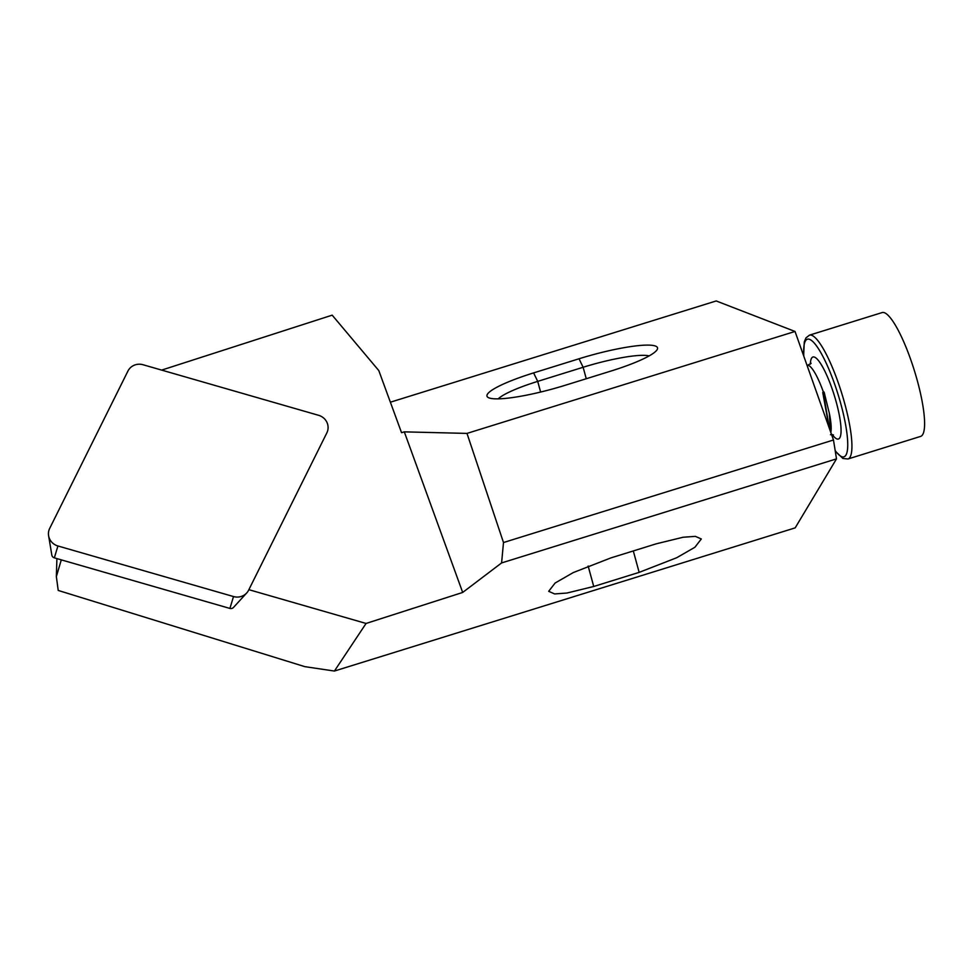 <?xml version="1.0" encoding="UTF-8"?>
<svg xmlns="http://www.w3.org/2000/svg" width="972" height="972" viewBox="0 0 972 972"><rect width="100%" height="100%" fill="white"/><g stroke="black" fill="none" stroke-linecap="round" stroke-linejoin="round"><path stroke-width="1.46" d="M820.878 404.413L810.575 375.338M830.428 431.386L829.347 413.343L824.11 392.105A6.488 1.057 -19.3 0 1 823.466 392.287L822.749 392.469L829.116 427.68M835.264 451.13L842.918 458.468L847.961 458.991L920.63 436.404A64.845 13.547 -107.3 0 0 922.513 434.873A64.845 13.547 -107.3 0 0 912.672 365.29A64.845 13.547 -107.3 0 0 882.139 312.571L809.482 335.146L805.946 337.904L804.269 341.962L803.65 355.776M390.38 402.201L716.194 300.956L795.035 331.464L833.478 440L503.496 542.534L466.985 433.403L795.035 331.464M161.656 370.101L332.181 315.159L378.788 370.563L401.545 432.686L404.303 431.86L462.684 592.446L501.588 562.934L836.503 458.869L833.478 440M836.503 458.869L795.181 527.869L334.417 671.044L366.067 623.453L462.684 592.446M656.258 543.81L610.841 557.928L573.286 572.569L555.085 583.042L548.694 591.316L554.635 593.941L566.907 593.042L593.734 586.481L639.151 572.374L676.706 557.734L694.907 547.26L701.298 538.974L695.357 536.362L683.085 537.249L656.258 543.81M610.853 371.097A64.845 10.364 -15.3 0 0 657.108 349.689A64.845 10.364 -15.3 0 0 579.02 358.777L533.616 372.896A64.845 10.364 -15.3 0 0 488.236 397.536A64.845 10.364 -15.3 0 0 565.437 385.204L610.853 371.097M404.303 431.86L466.985 433.403M501.588 562.934L503.496 542.534M61.297 559.86L56.352 576.603L58.223 590.441L304.88 666.658L334.417 671.044M498.259 398.836A56.741 9.076 164.7 0 1 537.71 381.376L583.127 367.27A56.741 9.076 164.7 0 1 649.138 355.91M248.868 589.676L366.067 623.453M56.352 576.603L56.898 558.596M829.359 428.385L823.333 392.542L824.11 392.105M48.6 535.718L51.832 555.097A3.499 3.353 16.5 0 0 54.335 557.855L57.919 545.972A12.964 12.454 16.5 0 1 49.694 528.391L127.915 371.097A12.964 12.454 -163.5 0 1 143.03 364.731L318.609 415.311A12.964 12.454 -163.5 0 1 326.835 432.905L248.613 590.198A12.964 12.454 16.5 0 1 233.499 596.553L57.919 545.972M54.335 557.855L229.914 608.436A3.499 3.353 16.5 0 0 233.474 607.464L246.706 592.969M832.19 434.533A42.962 8.979 -107.3 0 0 839.687 438.008A42.962 8.979 -107.3 0 0 832.02 388.533A42.962 8.979 -107.3 0 0 811.693 358A42.962 8.979 -107.3 0 0 810.344 364.233M823.466 392.287A36.693 7.667 -107.3 0 0 807.611 365.265L807.015 365.278M835.179 450.595A61.601 12.867 -107.3 0 0 845.762 455.37A61.601 12.867 -107.3 0 0 834.754 384.414A61.601 12.867 -107.3 0 0 805.618 340.65A61.601 12.867 -107.3 0 0 803.844 356.323M847.961 458.991A64.845 13.547 -107.3 0 0 849.856 457.448A64.845 13.547 -107.3 0 0 840.002 387.877A64.845 13.547 -107.3 0 0 809.482 335.146M593.734 586.481L588.145 566.02M540.614 392.044L537.71 381.376L533.616 372.896M639.151 572.374L633.307 550.954M586.262 378.74L583.127 367.27L579.02 358.777M830.817 432.491A36.693 7.667 -107.3 0 0 829.347 413.343M229.914 608.436L233.499 596.553M807.611 365.265L811.146 363.297M833.441 434.885L830.465 434.715"/></g></svg>
